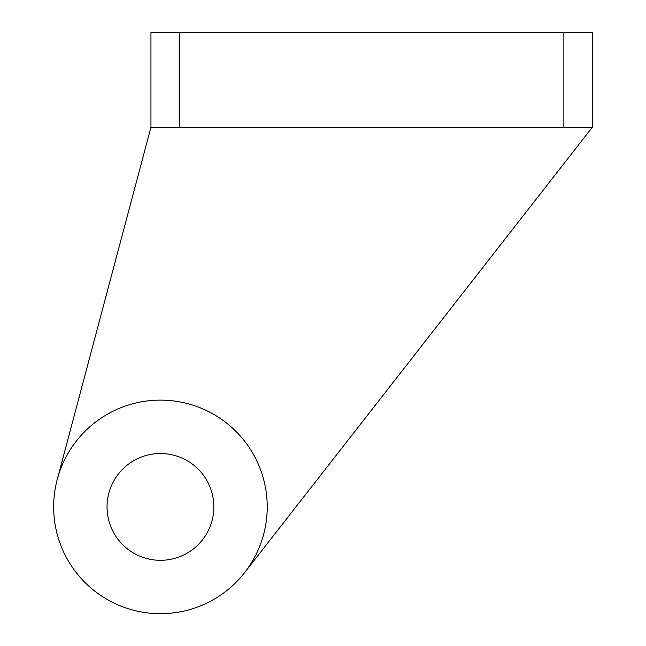 <?xml version="1.0" encoding="UTF-8"?>
<svg xmlns="http://www.w3.org/2000/svg" width="646" height="646" viewBox="0 0 646 646"><rect width="100%" height="100%" fill="white"/><g stroke="black" fill="none" stroke-linecap="round" stroke-linejoin="round"><path stroke-width="0.97" d="M160.442 453.516A53.392 53.392 0 0 0 107.05 506.916A53.392 53.392 0 0 0 160.442 560.308A53.392 53.392 0 0 0 213.842 506.916A53.392 53.392 0 0 0 160.442 453.516M160.442 613.7A106.784 106.784 0 0 0 267.234 506.916A106.784 106.784 0 0 0 160.442 400.124A106.784 106.784 0 0 0 53.658 506.916A106.784 106.784 0 0 0 160.442 613.7M244.616 572.622L592.342 127.222L150.954 127.222L150.954 32.3L179.426 32.3L179.426 127.222M57.244 479.461L150.954 127.222M563.869 127.222L563.869 32.3L592.342 32.3L592.342 127.222M563.869 32.3L179.426 32.3"/></g></svg>
